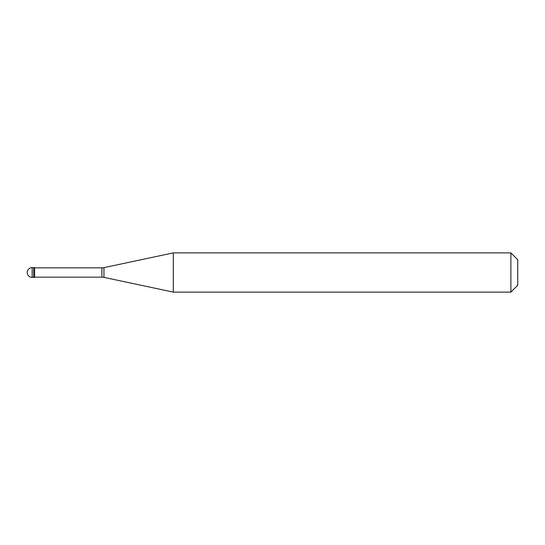 <?xml version="1.0" encoding="UTF-8"?>
<svg xmlns="http://www.w3.org/2000/svg" width="545" height="545" viewBox="0 0 545 545"><rect width="100%" height="100%" fill="white"/><g stroke="black" fill="none" stroke-linecap="round" stroke-linejoin="round"><path stroke-width="0.82" d="M32.155 267.595A4.905 4.905 0 0 0 27.25 272.5A4.905 4.905 0 0 0 32.155 277.405L34.608 277.405L34.608 267.595L33.688 267.595L33.688 277.405L33.688 267.595L32.155 267.595L32.155 277.405M34.608 277.16L101.901 277.16A9.81 9.81 0 0 1 103.945 277.371L173.317 292.12L510.883 292.12L517.75 285.253L517.75 259.747L510.883 252.88L510.883 292.12M34.608 267.84L101.901 267.84A9.81 9.81 0 0 0 103.945 267.629L173.317 252.88L173.317 292.12M173.317 252.88L510.883 252.88M101.901 267.84L101.901 277.16M103.945 267.629L103.945 277.371"/></g></svg>
